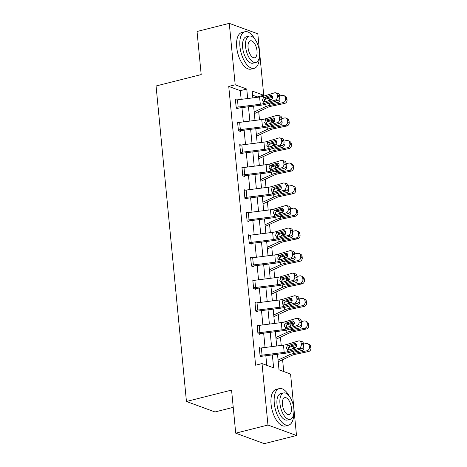 <?xml version="1.0" encoding="UTF-8"?>
<svg xmlns="http://www.w3.org/2000/svg" width="467" height="467" viewBox="0 0 467 467"><rect width="100%" height="100%" fill="white"/><g stroke="black" fill="none" stroke-linecap="round" stroke-linejoin="round"><path stroke-width="0.7" d="M233.231 407.352L214.989 411.958L186.444 401.48L156.066 85.975L201.189 74.58L197.045 31.487L229.274 23.35L257.819 33.828L263.738 95.28L252.168 91.03L252.822 97.877M257.329 97.305L257.294 96.908L263.738 95.28M283.738 371.545L282.599 359.713M281.222 345.428L280.428 337.156M279.05 322.872L278.256 314.6M276.878 300.316L276.079 292.044M274.707 277.76L273.907 269.488M272.535 255.204L271.736 246.932M270.364 232.648L269.564 224.376M268.192 210.092L267.393 201.82M266.021 187.536L265.221 179.258M263.843 164.974L263.049 156.702M261.672 142.417L260.878 134.146M259.5 119.861L258.706 111.59M277.509 354.255L279.009 369.811L290.579 374.055L296.498 435.513L267.953 425.034L262.034 363.583L273.609 367.827L272.366 354.902M267.953 425.034L235.718 433.172L264.264 443.65L296.498 435.513M257.294 96.908L252.565 95.175M241.153 99.354L240.318 90.68L228.748 86.43L255.589 365.206L262.034 363.583M266.762 365.317L265.84 355.731M265.046 347.477L263.668 333.175M262.874 324.921L261.497 310.619M260.703 302.365L259.325 288.063M258.531 279.809L257.154 265.507M256.36 257.253L254.982 242.951M254.188 234.697L252.81 220.389M252.017 212.141L250.639 197.833M249.845 189.584L248.467 175.277M247.668 167.028L246.29 152.721M245.496 144.466L244.118 130.165M243.325 121.91L241.947 107.608M236.676 99.944L235.397 99.471L236.232 108.146L238.164 108.858L238.094 108.134M238.847 122.5L237.569 122.027L238.403 130.707L240.336 131.414L240.266 130.69M241.019 145.056L239.74 144.583L240.575 153.264L242.507 153.97L242.437 153.246M243.19 167.612L241.912 167.145L242.747 175.82L244.679 176.526L244.609 175.802A1.506 0.409 -5.5 0 1 245.198 175.691L267.317 172.889A11.319 3.065 174.5 0 0 272.734 171.78L284.146 168.318L281.829 167.717A3.018 2.335 -75.5 0 0 283.913 164.11L283.778 162.662A3.018 2.335 -75.5 0 0 282.167 160.461A3.018 2.335 -75.5 0 0 281.134 160.49L269.722 163.952A7.542 2.043 174.5 0 1 266.108 164.688L243.99 167.49A5.283 1.43 -5.5 0 0 242.011 167.857L241.982 167.863M245.362 190.168L244.083 189.701L244.918 198.376L246.85 199.082L246.78 198.358M247.533 212.724L246.255 212.257L247.096 220.932L249.022 221.638L248.952 220.914M249.705 235.28L248.432 234.813L249.267 243.488L251.193 244.194L251.123 243.476M251.876 257.837L250.604 257.37L251.439 266.044L253.365 266.75L253.295 266.032M254.048 280.393L252.775 279.926L253.61 288.6L255.537 289.312L255.467 288.588M256.22 302.949L254.947 302.482L255.782 311.156L257.708 311.868L257.638 311.145M258.391 325.511L257.119 325.038L257.953 333.712L259.88 334.425L259.81 333.701M260.568 348.067L259.29 347.594L260.125 356.274L262.051 356.981L261.981 356.257M235.718 433.172L231.574 390.085L186.444 401.48M228.748 86.43L235.193 84.801L229.274 23.35M247.679 98.531L246.763 89.051L235.193 84.801M271.572 346.654L270.195 332.346M269.395 324.098L268.023 309.79M267.223 301.542L265.846 287.234M265.052 278.98L263.674 264.678M262.88 256.424L261.502 242.122M260.709 233.868L259.331 219.566M258.537 211.312L257.159 197.01M256.365 188.756L254.988 174.454M254.194 166.199L252.816 151.898M252.022 143.643L250.645 129.336M249.851 121.087L248.473 106.78M253.622 106.132L255 120.433M255.793 128.688L257.171 142.99M257.965 151.244L259.343 165.546M260.137 173.8L261.514 188.102M262.308 196.356L263.686 210.658M264.48 218.912L265.857 233.22M266.651 241.468L268.029 255.776M268.823 264.024L270.2 278.332M270.994 286.58L272.372 300.888M273.166 309.142L274.543 323.444M275.337 331.698L276.715 346M240.318 90.68L246.763 89.051M235.467 100.195L235.491 100.189A5.283 1.43 -5.5 0 1 237.475 99.821L259.594 97.019A7.542 2.043 174.5 0 0 263.201 96.278L274.619 92.816A3.018 2.335 -75.5 0 1 275.653 92.787A3.018 2.335 -75.5 0 1 277.258 94.994L277.398 96.441L279.715 97.043L279.575 95.595L277.258 94.994M236.967 108.42L238.117 108.128A1.506 0.409 -5.5 0 1 238.684 108.023L260.802 105.221A11.319 3.065 174.5 0 0 266.219 104.112L277.632 100.65L275.314 100.049A3.018 2.335 -75.5 0 0 277.398 96.441M236.162 107.428L236.191 107.422A5.283 1.43 -5.5 0 1 238.17 107.054L260.288 104.252A7.542 2.043 174.5 0 0 263.902 103.511L275.314 100.049M272.296 96.167L265.653 98.222L264.223 100.936L264.579 101.964M279.715 97.043A3.018 2.335 104.5 0 1 277.632 100.65M275.653 92.787L277.97 93.388A3.018 2.335 104.5 0 1 279.575 95.595M263.902 103.511L263.75 101.952L262.454 100.189L263.353 97.837L270.486 95.414A2.417 1.868 104.5 0 1 271.315 95.385A2.417 1.868 104.5 0 1 272.6 97.154A2.417 1.868 104.5 0 1 270.93 100.037L264.655 101.94L263.598 101.894M254.334 113.563A5.283 1.43 174.5 0 0 255.099 113.265L268.233 107.165A7.542 2.043 -5.5 0 1 271.292 106.219L284.572 103.446L283.06 102.641A3.018 2.691 -61.9 0 0 285.535 99.173L287.042 99.979A3.018 2.691 118.1 0 1 284.572 103.446M254.182 111.952L265.198 106.832A11.319 3.065 -5.5 0 1 269.78 105.419L283.06 102.641M264.421 99.64L264.503 99.605A11.319 3.065 -5.5 0 1 269.085 98.187L272.611 97.451M279.616 95.986L282.366 95.414A3.018 2.691 -61.9 0 1 284.064 95.642L285.57 96.447A3.018 2.691 118.1 0 1 286.901 98.531L287.042 99.979M279.558 98.514A2.417 2.154 118.1 0 1 277.982 102.378L270.072 104.03L268.251 103.493M267.877 100.965L269.214 99.529L271.234 99.915M286.901 98.531L285.395 97.731L285.535 99.173M285.395 97.731A3.018 2.691 -61.9 0 0 284.064 95.642M272.261 98.852L269.628 99.401M254.877 39.21A18.861 8.914 75.8 0 0 244.959 31.738A18.861 8.914 75.8 0 0 239.933 46.484A18.861 8.914 75.8 0 0 254.194 68.31A18.861 8.914 75.8 0 0 259.372 57.027M244.959 31.738L241.731 32.55A18.861 8.914 75.8 0 0 236.705 47.301A18.861 8.914 75.8 0 0 250.972 69.128L254.194 68.31M255.863 62.444L252.898 63.191A13.578 6.421 -104.2 0 1 242.63 47.476A13.578 6.421 -104.2 0 1 246.249 36.858L249.215 36.111A13.578 6.421 75.8 0 0 245.595 46.729A13.578 6.421 75.8 0 0 255.863 62.444A13.578 6.421 75.8 0 0 259.483 51.825A13.578 6.421 75.8 0 0 249.215 36.111M248.065 47.634A8.75 4.139 75.8 0 0 254.684 57.762A8.75 4.139 75.8 0 0 257.013 50.921A8.75 4.139 75.8 0 0 250.4 40.792A8.75 4.139 75.8 0 0 248.065 47.634M289.236 396.069A18.861 8.914 75.8 0 0 279.319 388.597A18.861 8.914 75.8 0 0 274.292 403.342A18.861 8.914 75.8 0 0 288.553 425.168A18.861 8.914 75.8 0 0 293.731 413.885M279.319 388.597L276.096 389.408A18.861 8.914 75.8 0 0 271.07 404.159A18.861 8.914 75.8 0 0 285.331 425.986L288.553 425.168M290.229 419.302L287.263 420.049A13.578 6.421 -104.2 0 1 276.995 404.334A13.578 6.421 -104.2 0 1 280.609 393.716L283.574 392.969A13.578 6.421 75.8 0 0 279.961 403.587A13.578 6.421 75.8 0 0 290.229 419.302A13.578 6.421 75.8 0 0 293.842 408.683A13.578 6.421 75.8 0 0 283.574 392.969M282.424 404.492A8.75 4.139 75.8 0 0 289.044 414.62A8.75 4.139 75.8 0 0 291.379 407.779A8.75 4.139 75.8 0 0 284.759 397.651A8.75 4.139 75.8 0 0 282.424 404.492M237.639 122.751L237.662 122.745A5.283 1.43 -5.5 0 1 239.647 122.377L261.765 119.575A7.542 2.043 174.5 0 0 265.379 118.834L276.791 115.378A3.018 2.335 -75.5 0 1 277.824 115.349A3.018 2.335 -75.5 0 1 279.429 117.55L279.57 118.997L281.887 119.599L281.747 118.151L279.429 117.55M239.139 130.976L240.289 130.684A1.506 0.409 -5.5 0 1 240.855 130.579L262.974 127.777A11.319 3.065 174.5 0 0 268.391 126.668L279.803 123.206L277.486 122.605A3.018 2.335 -75.5 0 0 279.57 118.997M238.333 129.984L238.363 129.978A5.283 1.43 -5.5 0 1 240.347 129.61L262.46 126.808A7.542 2.043 174.5 0 0 266.073 126.067L277.486 122.605M274.468 118.723L267.825 120.778L266.394 123.492L266.75 124.52M281.887 119.599A3.018 2.335 104.5 0 1 279.803 123.206M277.824 115.349L280.142 115.944A3.018 2.335 104.5 0 1 281.747 118.151M266.073 126.067L265.921 124.508L264.626 122.745L265.525 120.393L272.658 117.97A2.417 1.868 104.5 0 1 273.487 117.947A2.417 1.868 104.5 0 1 274.771 119.71A2.417 1.868 104.5 0 1 273.102 122.593L266.826 124.496L265.77 124.455M239.81 145.307L239.84 145.301A5.283 1.43 -5.5 0 1 241.818 144.933L263.937 142.131A7.542 2.043 174.5 0 0 267.55 141.39L278.962 137.934A3.018 2.335 -75.5 0 1 279.996 137.905A3.018 2.335 -75.5 0 1 281.601 140.106L281.741 141.554L284.059 142.155L283.918 140.707L281.601 140.106M241.311 153.532L242.461 153.24A1.506 0.409 -5.5 0 1 243.027 153.135L265.145 150.333A11.319 3.065 174.5 0 0 270.562 149.224L281.975 145.762L279.657 145.161A3.018 2.335 -75.5 0 0 281.741 141.554M240.505 152.54L240.534 152.534A5.283 1.43 -5.5 0 1 242.519 152.166L264.631 149.364A7.542 2.043 174.5 0 0 268.245 148.623L279.657 145.161M276.639 141.279L269.996 143.334L268.566 146.048L268.922 147.076M284.059 142.155A3.018 2.335 104.5 0 1 281.975 145.762M279.996 137.905L282.313 138.501A3.018 2.335 104.5 0 1 283.918 140.707M268.245 148.623L268.093 147.064L266.797 145.301L267.696 142.949L274.829 140.526A2.417 1.868 104.5 0 1 275.658 140.503A2.417 1.868 104.5 0 1 276.943 142.266A2.417 1.868 104.5 0 1 275.273 145.149L268.998 147.052L267.941 147.012M256.506 136.119A5.283 1.43 174.5 0 0 257.27 135.821L270.405 129.721A7.542 2.043 -5.5 0 1 273.464 128.781L286.744 126.002L285.232 125.197A3.018 2.691 -61.9 0 0 287.707 121.729L289.213 122.535A3.018 2.691 118.1 0 1 286.744 126.002M256.354 134.508L267.369 129.388A11.319 3.065 -5.5 0 1 271.952 127.976L285.232 125.197M266.593 122.196L266.675 122.161A11.319 3.065 -5.5 0 1 271.257 120.743L274.783 120.007M281.788 118.542L284.537 117.97A3.018 2.691 -61.9 0 1 286.236 118.198L287.742 119.003A3.018 2.691 118.1 0 1 289.073 121.093L289.213 122.535M281.729 121.07A2.417 2.154 118.1 0 1 280.153 124.934L272.243 126.586L270.422 126.049M270.049 123.521L271.385 122.085L273.405 122.471M289.073 121.093L287.567 120.288L287.707 121.729M287.567 120.288A3.018 2.691 -61.9 0 0 286.236 118.198M274.433 121.408L271.8 121.957M258.677 158.675A5.283 1.43 174.5 0 0 259.442 158.377L272.576 152.277A7.542 2.043 -5.5 0 1 275.635 151.337L288.915 148.559L287.403 147.753A3.018 2.691 -61.9 0 0 289.879 144.291L291.385 145.091A3.018 2.691 118.1 0 1 288.915 148.559M258.525 157.064L269.541 151.944A11.319 3.065 -5.5 0 1 274.123 150.532L287.403 147.753M268.764 144.752L268.846 144.717A11.319 3.065 -5.5 0 1 273.428 143.299L276.954 142.563M283.959 141.098L286.709 140.526A3.018 2.691 -61.9 0 1 288.408 140.754L289.914 141.559A3.018 2.691 118.1 0 1 291.25 143.649L291.385 145.091M283.907 143.632A2.417 2.154 118.1 0 1 282.325 147.49L274.415 149.142L272.594 148.605M272.22 146.078L273.557 144.642L275.577 145.027M291.25 143.649L289.738 142.844L289.879 144.291M289.738 142.844A3.018 2.691 -61.9 0 0 288.408 140.754M276.604 143.964L273.971 144.513M243.482 176.088L244.632 175.796M242.677 175.096L242.706 175.09A5.283 1.43 -5.5 0 1 244.69 174.722L266.803 171.92A7.542 2.043 174.5 0 0 270.416 171.179L281.829 167.717M278.811 163.835L272.168 165.89L270.737 168.605L271.094 169.632M283.913 164.11L286.23 164.711L286.096 163.263L283.778 162.662M286.23 164.711A3.018 2.335 104.5 0 1 284.146 168.318M282.167 160.461L284.485 161.062A3.018 2.335 104.5 0 1 286.096 163.263M270.416 171.179L270.265 169.62L268.969 167.857L269.868 165.505L277.001 163.082A2.417 1.868 104.5 0 1 277.83 163.059A2.417 1.868 104.5 0 1 279.114 164.822A2.417 1.868 104.5 0 1 277.445 167.706L271.169 169.614L270.113 169.568M244.153 190.425L244.183 190.413A5.283 1.43 -5.5 0 1 246.167 190.051L268.28 187.244A7.542 2.043 174.5 0 0 271.893 186.508L283.306 183.046A3.018 2.335 -75.5 0 1 284.339 183.017A3.018 2.335 -75.5 0 1 285.95 185.218L286.084 186.666L288.402 187.267L288.267 185.819L285.95 185.218M245.654 198.644L246.804 198.352A1.506 0.409 -5.5 0 1 247.37 198.247L269.488 195.445A11.319 3.065 174.5 0 0 274.905 194.336L286.318 190.875L284 190.273A3.018 2.335 -75.5 0 0 286.084 186.666M244.854 197.652L244.877 197.646A5.283 1.43 -5.5 0 1 246.862 197.278L268.974 194.476A7.542 2.043 174.5 0 0 272.588 193.735L284 190.273M280.982 186.391L274.339 188.446L272.909 191.161L273.265 192.188M288.402 187.267A3.018 2.335 104.5 0 1 286.318 190.875M284.339 183.017L286.656 183.619A3.018 2.335 104.5 0 1 288.267 185.819M272.588 193.735L272.436 192.176L271.14 190.413L272.039 188.061L279.173 185.638A2.417 1.868 104.5 0 1 280.002 185.615A2.417 1.868 104.5 0 1 281.286 187.378A2.417 1.868 104.5 0 1 279.616 190.267L273.341 192.171L272.284 192.124M246.325 212.981L246.354 212.975A5.283 1.43 -5.5 0 1 248.339 212.608L270.451 209.806A7.542 2.043 174.5 0 0 274.065 209.064L285.477 205.603A3.018 2.335 -75.5 0 1 286.51 205.573A3.018 2.335 -75.5 0 1 288.121 207.78L288.262 209.222L290.579 209.823L290.439 208.375L288.121 207.78M247.825 221.2L248.975 220.909A1.506 0.409 -5.5 0 1 249.547 220.803L271.66 218.001A11.319 3.065 174.5 0 0 277.077 216.892L288.489 213.431L286.172 212.829A3.018 2.335 -75.5 0 0 288.262 209.222M247.025 220.208L247.049 220.202A5.283 1.43 -5.5 0 1 249.034 219.834L271.146 217.032A7.542 2.043 174.5 0 0 274.759 216.291L286.172 212.829M283.154 208.947L276.511 211.002L275.086 213.717L275.437 214.744M290.579 209.823A3.018 2.335 104.5 0 1 288.489 213.431M286.51 205.573L288.828 206.175A3.018 2.335 104.5 0 1 290.439 208.375M274.759 216.291L274.608 214.732L273.318 212.97L274.217 210.623L281.344 208.194A2.417 1.868 104.5 0 1 282.173 208.171A2.417 1.868 104.5 0 1 283.457 209.934A2.417 1.868 104.5 0 1 281.788 212.824L275.512 214.727L274.456 214.68M260.849 181.231A5.283 1.43 174.5 0 0 261.613 180.933L274.748 174.833A7.542 2.043 -5.5 0 1 277.807 173.893L291.087 171.115L289.575 170.315A3.018 2.691 -61.9 0 0 292.05 166.847L293.556 167.647A3.018 2.691 118.1 0 1 291.087 171.115M260.697 179.62L271.712 174.5A11.319 3.065 -5.5 0 1 276.295 173.088L289.575 170.315M270.936 167.309L271.018 167.274A11.319 3.065 -5.5 0 1 275.6 165.855L279.126 165.12M286.131 163.654L288.88 163.082A3.018 2.691 -61.9 0 1 290.579 163.31L292.085 164.115A3.018 2.691 118.1 0 1 293.422 166.205L293.556 167.647M286.078 166.188A2.417 2.154 118.1 0 1 284.496 170.046L276.587 171.698L274.765 171.161M274.392 168.634L275.728 167.198L277.748 167.589M293.422 166.205L291.91 165.4L292.05 166.847M291.91 165.4A3.018 2.691 -61.9 0 0 290.579 163.31M278.776 166.521L276.143 167.069M263.02 203.787A5.283 1.43 174.5 0 0 263.791 203.489L276.925 197.395A7.542 2.043 -5.5 0 1 279.978 196.449L293.258 193.671L291.747 192.871A3.018 2.691 -61.9 0 0 294.222 189.404L295.734 190.209A3.018 2.691 118.1 0 1 293.258 193.671M262.868 202.176L273.884 197.062A11.319 3.065 -5.5 0 1 278.466 195.644L291.747 192.871M273.107 189.865L273.189 189.83A11.319 3.065 -5.5 0 1 277.772 188.417L281.303 187.676M288.302 186.216L291.052 185.638A3.018 2.691 -61.9 0 1 292.751 185.866L294.257 186.672A3.018 2.691 118.1 0 1 295.593 188.761L295.734 190.209M288.25 188.744A2.417 2.154 118.1 0 1 286.668 192.602L278.758 194.254L276.937 193.723M276.563 191.19L277.9 189.754L279.92 190.145M295.593 188.761L294.082 187.956L294.222 189.404M294.082 187.956A3.018 2.691 -61.9 0 0 292.751 185.866M280.947 189.077L278.314 189.631M265.198 226.349A5.283 1.43 174.5 0 0 265.962 226.046L279.097 219.951A7.542 2.043 -5.5 0 1 282.15 219.005L295.43 216.233L293.918 215.427A3.018 2.691 -61.9 0 0 296.393 211.96L297.905 212.765A3.018 2.691 118.1 0 1 295.43 216.233M265.04 224.732L276.055 219.618A11.319 3.065 -5.5 0 1 280.638 218.2L293.918 215.427M275.285 212.421L275.361 212.386A11.319 3.065 -5.5 0 1 279.943 210.973L283.475 210.232M290.474 208.772L293.223 208.194A3.018 2.691 -61.9 0 1 294.922 208.422L296.428 209.228A3.018 2.691 118.1 0 1 297.765 211.317L297.905 212.765M290.421 211.3A2.417 2.154 118.1 0 1 288.839 215.159L280.93 216.811L279.108 216.279M278.735 213.746L280.072 212.316L282.091 212.701M297.765 211.317L296.253 210.512L296.393 211.96M296.253 210.512A3.018 2.691 -61.9 0 0 294.922 208.422M283.119 211.633L280.486 212.187M248.497 235.537L248.526 235.531A5.283 1.43 -5.5 0 1 250.51 235.164L272.623 232.362A7.542 2.043 174.5 0 0 276.236 231.62L287.649 228.159A3.018 2.335 -75.5 0 1 288.682 228.13A3.018 2.335 -75.5 0 1 290.293 230.336L290.433 231.778L292.751 232.379L292.611 230.937L290.293 230.336M249.997 243.756L251.153 243.465A1.506 0.409 -5.5 0 1 251.719 243.36L273.831 240.558A11.319 3.065 174.5 0 0 279.248 239.448L290.661 235.987L288.343 235.391A3.018 2.335 -75.5 0 0 290.433 231.778M249.197 242.764L249.22 242.758A5.283 1.43 -5.5 0 1 251.205 242.391L273.318 239.589A7.542 2.043 174.5 0 0 276.931 238.847L288.343 235.391M285.325 231.504L278.682 233.564L277.258 236.273L277.608 237.3M292.751 232.379A3.018 2.335 104.5 0 1 290.661 235.987M288.682 228.13L290.999 228.731A3.018 2.335 104.5 0 1 292.611 230.937M276.931 238.847L276.779 237.294L275.489 235.526L276.388 233.179L283.516 230.751A2.417 1.868 104.5 0 1 284.345 230.727A2.417 1.868 104.5 0 1 285.629 232.49A2.417 1.868 104.5 0 1 283.965 235.38L277.684 237.283L276.627 237.236M267.369 248.905A5.283 1.43 174.5 0 0 268.134 248.607L281.268 242.507A7.542 2.043 -5.5 0 1 284.321 241.562L297.602 238.789L296.09 237.983A3.018 2.691 -61.9 0 0 298.565 234.516L300.077 235.321A3.018 2.691 118.1 0 1 297.602 238.789M267.212 247.288L278.227 242.175A11.319 3.065 -5.5 0 1 282.815 240.756L296.09 237.983M277.456 234.983L277.532 234.942A11.319 3.065 -5.5 0 1 282.115 233.529L285.646 232.788M292.646 231.328L295.395 230.751A3.018 2.691 -61.9 0 1 297.094 230.984L298.606 231.784A3.018 2.691 118.1 0 1 299.937 233.874L300.077 235.321M292.593 233.856A2.417 2.154 118.1 0 1 291.011 237.715L283.101 239.367L281.28 238.835M280.906 236.302L282.243 234.872L284.263 235.257M299.937 233.874L298.425 233.068L298.565 234.516M298.425 233.068A3.018 2.691 -61.9 0 0 297.094 230.984M285.29 234.189L282.658 234.743M250.674 258.093L250.697 258.088A5.283 1.43 -5.5 0 1 252.682 257.72L274.794 254.918A7.542 2.043 174.5 0 0 278.408 254.176L289.82 250.715A3.018 2.335 -75.5 0 1 290.853 250.686A3.018 2.335 -75.5 0 1 292.465 252.892L292.605 254.334L294.922 254.935L294.782 253.493L292.465 252.892M252.168 266.313L253.324 266.021A1.506 0.409 -5.5 0 1 253.89 265.921L276.003 263.114A11.319 3.065 174.5 0 0 281.42 262.005L292.832 258.549L290.515 257.947A3.018 2.335 -75.5 0 0 292.605 254.334M251.369 265.32L251.392 265.314A5.283 1.43 -5.5 0 1 253.377 264.947L275.495 262.145A7.542 2.043 174.5 0 0 279.103 261.403L290.515 257.947M287.497 254.066L280.854 256.12L279.429 258.829L279.78 259.862M294.922 254.935A3.018 2.335 104.5 0 1 292.832 258.549M290.853 250.686L293.171 251.287A3.018 2.335 104.5 0 1 294.782 253.493M279.103 261.403L278.957 259.85L277.661 258.082L278.56 255.735L285.687 253.307A2.417 1.868 104.5 0 1 286.516 253.283A2.417 1.868 104.5 0 1 287.806 255.046A2.417 1.868 104.5 0 1 286.137 257.936L279.856 259.839L278.799 259.792M269.541 271.461A5.283 1.43 174.5 0 0 270.305 271.164L283.44 265.063A7.542 2.043 -5.5 0 1 286.493 264.118L299.773 261.345L298.261 260.539A3.018 2.691 -61.9 0 0 300.736 257.072L302.248 257.877A3.018 2.691 118.1 0 1 299.773 261.345M269.383 269.844L280.398 264.731A11.319 3.065 -5.5 0 1 284.987 263.312L298.261 260.539M279.628 257.539L279.704 257.498A11.319 3.065 -5.5 0 1 284.286 256.085L287.818 255.35M294.817 253.885L297.567 253.307A3.018 2.691 -61.9 0 1 299.265 253.54L300.777 254.34A3.018 2.691 118.1 0 1 302.108 256.43L302.248 257.877M294.765 256.412A2.417 2.154 118.1 0 1 293.188 260.271L285.273 261.929L283.451 261.392M283.078 258.864L284.415 257.428L286.434 257.813M302.108 256.43L300.596 255.624L300.736 257.072M300.596 255.624A3.018 2.691 -61.9 0 0 299.265 253.54M287.462 256.751L284.829 257.299M252.845 280.649L252.869 280.644A5.283 1.43 -5.5 0 1 254.854 280.276L276.966 277.474A7.542 2.043 174.5 0 0 280.579 276.733L291.992 273.271A3.018 2.335 -75.5 0 1 293.025 273.242A3.018 2.335 -75.5 0 1 294.636 275.448L294.776 276.896L297.094 277.491L296.954 276.05L294.636 275.448M254.34 288.869L255.496 288.583A1.506 0.409 -5.5 0 1 256.062 288.478L278.174 285.676A11.319 3.065 174.5 0 0 283.592 284.561L295.004 281.105L292.686 280.504A3.018 2.335 -75.5 0 0 294.776 276.896M252.869 280.644L253.563 287.87A5.283 1.43 -5.5 0 1 255.548 287.503L277.667 284.701A7.542 2.043 174.5 0 0 281.274 283.965L292.686 280.504M289.668 276.622L283.025 278.676L281.601 281.385L281.951 282.418M297.094 277.491A3.018 2.335 104.5 0 1 295.004 281.105M293.025 273.242L295.342 273.843A3.018 2.335 104.5 0 1 296.954 276.05M281.274 283.965L281.128 282.407L279.832 280.644L280.731 278.291L287.859 275.863A2.417 1.868 104.5 0 1 288.688 275.839A2.417 1.868 104.5 0 1 289.978 277.602A2.417 1.868 104.5 0 1 288.308 280.492L282.027 282.395L280.971 282.348M271.712 294.017A5.283 1.43 174.5 0 0 272.477 293.72L285.611 287.619A7.542 2.043 -5.5 0 1 288.664 286.674L301.945 283.901L300.439 283.095A3.018 2.691 -61.9 0 0 302.908 279.628L304.42 280.433A3.018 2.691 118.1 0 1 301.945 283.901M271.555 292.4L282.57 287.287A11.319 3.065 -5.5 0 1 287.158 285.868L300.439 283.095M281.799 280.095L281.875 280.054A11.319 3.065 -5.5 0 1 286.458 278.641L289.989 277.906M296.989 276.441L299.738 275.869A3.018 2.691 -61.9 0 1 301.437 276.096L302.949 276.902A3.018 2.691 118.1 0 1 304.28 278.986L304.42 280.433M296.936 278.968A2.417 2.154 118.1 0 1 295.36 282.827L287.444 284.485L285.623 283.948M285.249 281.42L287.001 279.856L288.606 280.369M304.28 278.986L302.768 278.18L302.908 279.628M302.768 278.18A3.018 2.691 -61.9 0 0 301.437 276.096M289.633 279.307L287.001 279.856M255.017 303.206L255.04 303.2A5.283 1.43 -5.5 0 1 257.025 302.832L279.138 300.03A7.542 2.043 174.5 0 0 282.751 299.289L294.163 295.827A3.018 2.335 -75.5 0 1 295.197 295.798A3.018 2.335 -75.5 0 1 296.808 298.004L296.948 299.452L299.265 300.053L299.125 298.606L296.808 298.004M256.511 311.431L257.667 311.139A1.506 0.409 -5.5 0 1 258.233 311.034L280.346 308.232A11.319 3.065 174.5 0 0 285.763 307.123L297.175 303.661L294.858 303.06A3.018 2.335 -75.5 0 0 296.948 299.452M255.712 310.438L255.735 310.427A5.283 1.43 -5.5 0 1 257.72 310.065L279.838 307.257A7.542 2.043 174.5 0 0 283.446 306.521L294.858 303.06M291.84 299.178L285.197 301.233L283.773 303.947L284.123 304.974M299.265 300.053A3.018 2.335 104.5 0 1 297.175 303.661M295.197 295.798L297.52 296.399A3.018 2.335 104.5 0 1 299.125 298.606M283.446 306.521L283.3 304.963L282.004 303.2L282.903 300.847L290.03 298.419A2.417 1.868 104.5 0 1 290.859 298.395A2.417 1.868 104.5 0 1 292.149 300.158A2.417 1.868 104.5 0 1 290.48 303.048L284.199 304.951L283.142 304.904M273.884 316.573A5.283 1.43 174.5 0 0 274.649 316.276L287.783 310.176A7.542 2.043 -5.5 0 1 290.836 309.23L304.116 306.457L302.61 305.651A3.018 2.691 -61.9 0 0 305.079 302.184L306.591 302.99A3.018 2.691 118.1 0 1 304.116 306.457M273.726 314.956L284.747 309.843A11.319 3.065 -5.5 0 1 289.33 308.43L302.61 305.651M283.971 302.651L284.047 302.616A11.319 3.065 -5.5 0 1 288.629 301.197L292.161 300.462M299.16 298.997L301.91 298.425A3.018 2.691 -61.9 0 1 303.608 298.652L305.12 299.458A3.018 2.691 118.1 0 1 306.451 301.542L306.591 302.99M299.108 301.524A2.417 2.154 118.1 0 1 297.532 305.389L289.622 307.041L287.795 306.504M287.427 303.976L289.172 302.412L290.778 302.925M306.451 301.542L304.939 300.742L305.079 302.184M304.939 300.742A3.018 2.691 -61.9 0 0 303.608 298.652M291.805 301.863L289.172 302.412M257.883 332.994L257.212 325.756A5.283 1.43 -5.5 0 1 259.197 325.388L281.315 322.586A7.542 2.043 174.5 0 0 284.923 321.845L296.335 318.389A3.018 2.335 -75.5 0 1 297.374 318.354A3.018 2.335 -75.5 0 1 298.979 320.56L299.119 322.008L301.437 322.609L301.297 321.162L298.979 320.56M258.689 333.987L259.839 333.695A1.506 0.409 -5.5 0 1 260.405 333.59L282.517 330.788A11.319 3.065 174.5 0 0 287.935 329.679L299.347 326.217L297.03 325.616A3.018 2.335 -75.5 0 0 299.119 322.008M257.907 332.989A5.283 1.43 -5.5 0 1 259.891 332.621L282.01 329.819A7.542 2.043 174.5 0 0 285.617 329.077L297.03 325.616M294.012 321.734L287.368 323.789L285.944 326.503L286.294 327.53M301.437 322.609A3.018 2.335 104.5 0 1 299.347 326.217M297.374 318.354L299.691 318.955A3.018 2.335 104.5 0 1 301.297 321.162M285.617 329.077L285.471 327.519L284.175 325.756L285.074 323.403L292.202 320.981A2.417 1.868 104.5 0 1 293.031 320.952A2.417 1.868 104.5 0 1 294.321 322.72A2.417 1.868 104.5 0 1 292.651 325.604L286.37 327.507L285.314 327.466M276.055 339.13A5.283 1.43 174.5 0 0 276.82 338.832L289.954 332.732A7.542 2.043 -5.5 0 1 293.007 331.786L306.288 329.013L304.782 328.208A3.018 2.691 -61.9 0 0 307.251 324.74L308.763 325.546A3.018 2.691 118.1 0 1 306.288 329.013M275.898 337.518L286.919 332.399A11.319 3.065 -5.5 0 1 291.501 330.986L304.782 328.208M286.143 325.207L286.218 325.172A11.319 3.065 -5.5 0 1 290.807 323.754L294.333 323.018M301.338 321.553L304.081 320.981A3.018 2.691 -61.9 0 1 305.78 321.208L307.292 322.014A3.018 2.691 118.1 0 1 308.623 324.098L308.763 325.546M301.279 324.08A2.417 2.154 118.1 0 1 299.703 327.945L291.793 329.597L289.966 329.06M289.598 326.532L291.344 324.968L292.949 325.481M308.623 324.098L307.117 323.298L307.251 324.74M307.117 323.298A3.018 2.691 -61.9 0 0 305.78 321.208M293.982 324.419L291.344 324.968M259.36 348.318L259.383 348.312A5.283 1.43 -5.5 0 1 261.368 347.944L283.487 345.142A7.542 2.043 174.5 0 0 287.094 344.401L298.506 340.945A3.018 2.335 -75.5 0 1 299.545 340.916A3.018 2.335 -75.5 0 1 301.151 343.117L301.291 344.564L303.608 345.166L303.468 343.718L301.151 343.117M260.86 356.543L262.01 356.251A1.506 0.409 -5.5 0 1 262.577 356.146L284.695 353.344A11.319 3.065 174.5 0 0 290.112 352.235L301.524 348.773L299.207 348.172A3.018 2.335 -75.5 0 0 301.291 344.564M260.055 355.55L260.078 355.545A5.283 1.43 -5.5 0 1 262.063 355.177L284.181 352.375A7.542 2.043 174.5 0 0 287.789 351.633L299.207 348.172M296.183 344.29L289.54 346.345L288.116 349.059L288.466 350.087M303.608 345.166A3.018 2.335 104.5 0 1 301.524 348.773M299.545 340.916L301.863 341.511A3.018 2.335 104.5 0 1 303.468 343.718M287.789 351.633L287.643 350.075L286.347 348.312L287.246 345.959L294.379 343.537A2.417 1.868 104.5 0 1 295.202 343.514A2.417 1.868 104.5 0 1 296.492 345.276A2.417 1.868 104.5 0 1 294.823 348.16L288.548 350.063L287.491 350.022M278.227 361.686A5.283 1.43 174.5 0 0 278.992 361.388L292.126 355.288A7.542 2.043 -5.5 0 1 295.179 354.348L308.459 351.569L306.953 350.764A3.018 2.691 -61.9 0 0 309.423 347.296L310.934 348.102A3.018 2.691 118.1 0 1 308.459 351.569M278.069 360.075L289.091 354.955A11.319 3.065 -5.5 0 1 293.673 353.542L306.953 350.764M288.314 347.763L288.39 347.728A11.319 3.065 -5.5 0 1 292.978 346.31L296.504 345.574M303.509 344.109L306.253 343.537A3.018 2.691 -61.9 0 1 307.951 343.765L309.463 344.57A3.018 2.691 118.1 0 1 310.794 346.66L310.934 348.102M303.451 346.637A2.417 2.154 118.1 0 1 301.875 350.501L293.965 352.153L292.138 351.616M291.77 349.088L293.515 347.524L295.121 348.038M310.794 346.66L309.288 345.854L309.423 347.296M309.288 345.854A3.018 2.691 -61.9 0 0 307.951 343.765M296.154 346.975L293.515 347.524M236.191 107.422L235.491 100.189M263.353 97.837L263.201 96.278M260.288 104.252L259.594 97.019M238.17 107.054L237.475 99.821M272.027 95.811L270.486 95.414M264.205 97.317L266.003 98.07M269.085 98.187L269.214 99.529M264.503 99.605L264.725 101.923M264.97 104.45L265.198 106.832M269.652 104.077L269.78 105.419M238.363 129.978L237.662 122.745M265.525 120.393L265.379 118.834M262.46 126.808L261.765 119.575M240.347 129.61L239.647 122.377M274.199 118.367L272.658 117.97M266.383 119.873L268.175 120.632M240.534 152.534L239.84 145.301M267.696 142.949L267.55 141.39M264.631 149.364L263.937 142.131M242.519 152.166L241.818 144.933M276.371 140.923L274.829 140.526M268.554 142.429L270.346 143.188M271.257 120.743L271.385 122.085M266.675 122.161L266.896 124.479M267.142 127.012L267.369 129.388M271.823 126.633L271.952 127.976M273.428 143.299L273.557 144.642M268.846 144.717L269.068 147.035M269.313 149.568L269.541 151.944M273.995 149.189L274.123 150.532M242.706 175.09L242.011 167.857M269.868 165.505L269.722 163.952M266.803 171.92L266.108 164.688M244.69 174.722L243.99 167.49M278.542 163.479L277.001 163.082M270.726 164.985L272.518 165.744M244.877 197.646L244.183 190.413M272.039 188.061L271.893 186.508M268.974 194.476L268.28 187.244M246.862 197.278L246.167 190.051M280.714 186.035L279.173 185.638M272.897 187.541L274.689 188.3M247.049 220.202L246.354 212.975M274.217 210.623L274.065 209.064M271.146 217.032L270.451 209.806M249.034 219.834L248.339 212.608M282.885 208.591L281.344 208.194M275.069 210.097L276.867 210.856M275.6 165.855L275.728 167.198M271.018 167.274L271.239 169.591M271.485 172.125L271.712 174.5M276.166 171.745L276.295 173.088M277.772 188.417L277.9 189.754M273.189 189.83L273.411 192.147M273.656 194.681L273.884 197.062M278.338 194.301L278.466 195.644M279.943 210.973L280.072 212.316M275.361 212.386L275.583 214.703M275.828 217.237L276.055 219.618M280.509 216.857L280.638 218.2M249.22 242.758L248.526 235.531M276.388 233.179L276.236 231.62M273.318 239.589L272.623 232.362M251.205 242.391L250.51 235.164M285.057 231.147L283.516 230.751M277.24 232.654L279.038 233.412M282.115 233.529L282.243 234.872M277.532 234.942L277.754 237.259M277.999 239.793L278.227 242.175M282.681 239.413L282.815 240.756M251.392 265.314L250.697 258.088M278.56 255.735L278.408 254.176M275.495 262.145L274.794 254.918M253.377 264.947L252.682 257.72M287.228 253.709L285.687 253.307M279.412 255.21L281.21 255.969M284.286 256.085L284.415 257.428M279.704 257.498L279.926 259.815M280.171 262.349L280.398 264.731M284.852 261.975L284.987 263.312M280.731 278.291L280.579 276.733M277.667 284.701L276.966 277.474M255.548 287.503L254.854 280.276M289.4 276.266L287.859 275.863M281.583 277.766L283.381 278.525M286.458 278.641L286.592 279.984M281.875 280.054L282.097 282.372M282.342 284.905L282.57 287.287M287.03 284.531L287.158 285.868M255.735 310.427L255.04 303.2M282.903 300.847L282.751 299.289M279.838 307.257L279.138 300.03M257.72 310.065L257.025 302.832M291.571 298.822L290.03 298.419M283.755 300.322L285.553 301.081M288.629 301.197L288.764 302.54M284.047 302.616L284.275 304.928M284.514 307.461L284.747 309.843M289.201 307.088L289.33 308.43M285.074 323.403L284.923 321.845M282.01 329.819L281.315 322.586M259.891 332.621L259.197 325.388M293.743 321.378L292.202 320.981M285.927 322.884L287.725 323.637M290.807 323.754L290.935 325.096M286.218 325.172L286.446 327.49M286.685 330.017L286.919 332.399M291.373 329.644L291.501 330.986M260.078 355.545L259.383 348.312M287.246 345.959L287.094 344.401M284.181 352.375L283.487 345.142M262.063 355.177L261.368 347.944M295.915 343.934L294.379 343.537M288.098 345.44L289.896 346.199M292.978 346.31L293.107 347.652M288.39 347.728L288.618 350.046M288.857 352.579L289.091 354.955M293.545 352.2L293.673 353.542"/></g></svg>
